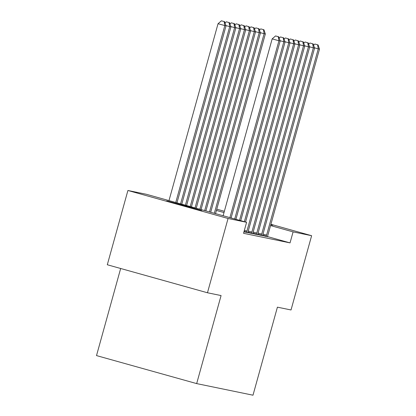 <?xml version="1.0" encoding="UTF-8"?>
<svg xmlns="http://www.w3.org/2000/svg" width="416" height="416" viewBox="0 0 416 416"><rect width="100%" height="100%" fill="white"/><g stroke="black" fill="none" stroke-linecap="round" stroke-linejoin="round"><path stroke-width="0.62" d="M120.666 268.492L96.512 355.592L196.669 383.599L252.996 395.2L277.41 307.169L291.023 309.972L311.626 235.7L293.093 231.884L270.551 225.576M196.669 383.599L221.078 295.568L207.464 292.765L107.307 264.758L127.91 190.481L146.437 194.298L246.594 222.305L228.062 218.488L127.91 190.481M257.717 234.582L262.605 235.732M247.884 232.554L252.772 233.704M246.594 222.305L243.542 233.308L290.04 242.887L267.55 236.595M243.958 231.821L247.858 232.695M252.798 233.568L257.686 234.718M262.631 235.591L267.519 236.74M270.816 224.619L272.761 225.264L270.754 224.848M224 212.56L216.414 210.439M216.762 209.17L224.354 211.292M270.904 224.312L311.626 235.7M207.464 292.765L228.062 218.488M290.04 242.887L293.093 231.884M201.698 210.647L166.769 200.918L186.867 206.201L201.698 210.647M229.887 217.636L278.938 40.763L280.166 41.018L231.093 217.968M223.122 215.743L272.168 38.87L278.938 40.763L278.268 36.696L278.756 36.795L275.558 35.937L278.268 36.696M275.558 35.937L272.168 38.87M280.166 41.018L278.756 36.795M176.956 202.831L226.028 25.88L218.031 23.733L168.979 200.6M224.13 21.559L221.421 20.8L224.13 21.559L224.801 25.626L175.75 202.493M224.619 21.658L226.028 25.88M218.031 23.733L221.421 20.8M234.707 218.982L283.852 41.777L285.08 42.032L235.914 219.32M283.182 37.71L280.478 36.951L283.182 37.71L283.852 41.777L280.067 40.716M280.478 36.951L279.183 38.069M285.08 42.032L283.676 37.809M239.533 220.329L288.766 42.791L289.994 43.04L240.734 220.667M288.096 38.719L285.392 37.965L288.096 38.719L288.766 42.791L284.981 41.73M285.392 37.965L284.097 39.083M289.994 43.04L288.59 38.823M181.776 204.178L230.942 26.889L229.715 26.64L180.57 203.845M229.533 22.672L226.335 21.814L229.533 22.672L230.942 26.889M229.044 22.568L229.715 26.64L225.93 25.579M225.046 22.932L226.335 21.814M186.597 205.53L235.856 27.903L234.629 27.648L185.39 205.192M234.452 23.681L231.254 22.823L234.452 23.681L235.856 27.903M233.958 23.582L234.629 27.648L230.844 26.593M229.96 23.941L231.254 22.823M244.353 221.676L293.68 43.8L294.913 44.054L245.56 222.014M293.015 39.733L290.306 38.974L293.015 39.733L293.68 43.8L289.895 42.744M290.306 38.974L289.011 40.092M294.913 44.054L293.504 39.832M246.49 232.471L246.631 232.071A2.855 0.499 105.6 0 0 246.948 231.052L298.6 44.814L299.827 45.068L248.18 231.306A2.855 0.499 105.6 0 0 247.931 232.341L247.848 232.747M297.929 40.747L295.22 39.988L297.929 40.747L298.6 44.814L294.814 43.753M295.22 39.988L293.93 41.106M299.827 45.068L298.418 40.846M191.422 206.877L240.776 28.917L239.543 28.662L190.216 206.539M239.366 24.695L236.168 23.837L239.366 24.695L240.776 28.917M238.872 24.596L239.543 28.662L235.758 27.602M234.874 24.955L236.168 23.837M196.243 208.224L245.69 29.926L244.462 29.676L195.036 207.886M244.28 25.709L241.082 24.851L244.28 25.709L245.69 29.926M243.792 25.605L244.462 29.676L240.672 28.616M239.793 25.969L241.082 24.851M251.404 233.48L251.545 233.085A2.855 0.499 105.6 0 0 251.862 232.066L303.514 45.828L304.741 46.077L253.094 232.315A2.855 0.499 105.6 0 0 252.845 233.35L252.762 233.761M302.843 41.756L300.139 41.002L302.843 41.756L303.514 45.828L299.728 44.767M300.139 41.002L298.844 42.12M304.741 46.077L303.337 41.86M201.063 209.576L250.604 30.94L249.376 30.685L199.857 209.238M249.194 26.718L245.996 25.86L249.194 26.718L250.604 30.94M248.706 26.619L249.376 30.685L245.591 29.63M244.707 26.978L245.996 25.86M256.318 234.494L256.459 234.099A2.855 0.499 105.6 0 0 256.781 233.074L308.428 46.836L309.655 47.091L258.008 233.329A2.855 0.499 105.6 0 0 257.759 234.364L257.676 234.775M307.757 42.77L305.053 42.011L307.757 42.77L308.428 46.836L304.642 45.781M305.053 42.011L303.758 43.129M309.655 47.091L308.251 42.869M205.889 210.922L255.518 31.954L254.29 31.699L204.682 210.584M254.114 27.732L250.916 26.874L254.114 27.732L255.518 31.954M253.62 27.633L254.29 31.699L250.505 30.638M249.621 27.992L250.916 26.874M261.232 235.508L261.373 235.108A2.855 0.499 105.6 0 0 261.695 234.088L313.342 47.85L314.574 48.105L262.922 234.343A2.855 0.499 105.6 0 0 262.673 235.378L262.59 235.784M312.676 43.784L309.967 43.025L312.676 43.784L313.342 47.85L309.556 46.79M309.967 43.025L308.672 44.143M314.574 48.105L313.165 43.883M210.709 212.269L260.437 32.963L259.204 32.713L209.503 211.931M259.028 28.746L255.83 27.888L259.028 28.746L260.437 32.963M258.534 28.642L259.204 32.713L255.419 31.652M254.535 29.006L255.83 27.888M266.152 236.517L266.292 236.122A2.855 0.499 105.6 0 0 266.609 235.102L318.261 48.864L319.488 49.114L267.842 235.357A2.855 0.499 105.6 0 0 267.592 236.387L267.509 236.798M317.59 44.793L314.881 44.039L317.59 44.793L318.261 48.864L314.475 47.804M314.881 44.039L313.591 45.157M319.488 49.114L318.079 44.897M215.53 213.621L265.351 33.977L264.124 33.722L214.323 213.283M263.942 29.754L260.744 28.896L263.942 29.754L265.351 33.977M263.453 29.656L264.124 33.722L260.333 32.666M259.454 30.014L260.744 28.896M246.631 232.071L244.083 231.358M246.948 231.052L244.369 230.329M251.545 233.085L247.983 232.086M251.862 232.066L248.248 231.052M256.459 234.099L252.897 233.1M256.781 233.074L253.162 232.066M261.373 235.108L257.811 234.114M261.695 234.088L258.076 233.08M266.292 236.122L262.73 235.123M266.609 235.102L262.995 234.088"/></g></svg>
